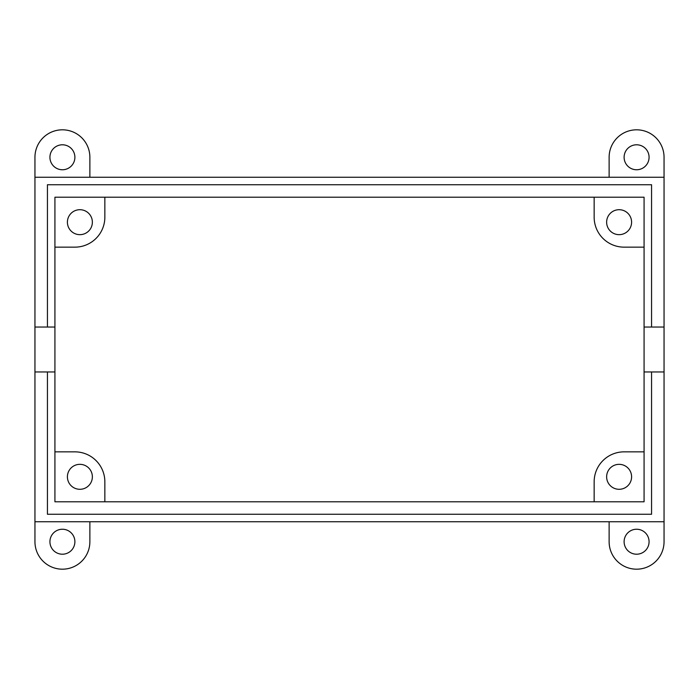 <?xml version="1.0" encoding="UTF-8"?>
<svg xmlns="http://www.w3.org/2000/svg" width="699" height="699" viewBox="0 0 699 699"><rect width="100%" height="100%" fill="white"/><g stroke="black" fill="none" stroke-linecap="round" stroke-linejoin="round"><path stroke-width="1.05" d="M89.874 177.249L89.874 157.275A27.462 27.462 0 0 0 62.412 129.813A27.462 27.462 0 0 0 34.95 157.275L34.95 177.249L664.05 177.249L664.05 157.275A27.462 27.462 0 0 0 636.588 129.813A27.462 27.462 0 0 0 609.126 157.275L609.126 177.249M49.926 157.275A12.486 12.486 0 0 0 62.412 169.761A12.486 12.486 0 0 0 74.889 157.275A12.486 12.486 0 0 0 62.412 144.789A12.486 12.486 0 0 0 49.926 157.275M649.074 157.275A12.486 12.486 0 0 0 636.588 144.789A12.486 12.486 0 0 0 624.111 157.275A12.486 12.486 0 0 0 636.588 169.761A12.486 12.486 0 0 0 649.074 157.275M34.95 177.249L34.95 541.725A27.462 27.462 0 0 0 62.412 569.187A27.462 27.462 0 0 0 89.874 541.725L89.874 521.751M49.926 541.725A12.486 12.486 0 0 0 62.412 554.211A12.486 12.486 0 0 0 74.889 541.725A12.486 12.486 0 0 0 62.412 529.239A12.486 12.486 0 0 0 49.926 541.725M609.126 521.751L609.126 541.725A27.462 27.462 0 0 0 636.588 569.187A27.462 27.462 0 0 0 664.05 541.725L664.05 521.751L34.95 521.751M649.074 541.725A12.486 12.486 0 0 0 636.588 529.239A12.486 12.486 0 0 0 624.111 541.725A12.486 12.486 0 0 0 636.588 554.211A12.486 12.486 0 0 0 649.074 541.725M651.564 327.036L651.564 184.737L47.436 184.737L47.436 327.036L54.924 327.036L54.924 197.214L644.076 197.214L644.076 327.036L664.05 327.036L664.05 177.249M34.95 327.036L47.436 327.036M54.924 327.036L54.924 501.786L644.076 501.786L644.076 371.964L664.05 371.964L664.05 327.036M644.076 327.036L644.076 371.964M104.85 197.214L104.85 217.188A29.961 29.961 0 0 1 74.889 247.149L54.924 247.149M68.93 216.201A12.486 12.486 0 0 0 73.902 233.134A12.486 12.486 0 0 0 90.844 228.162A12.486 12.486 0 0 0 85.872 211.229A12.486 12.486 0 0 0 68.93 216.201M34.95 371.964L54.924 371.964M104.85 501.786L104.85 481.812A29.961 29.961 0 0 0 74.889 451.851L54.924 451.851M68.93 482.799A12.486 12.486 0 0 0 85.872 487.771A12.486 12.486 0 0 0 90.844 470.838A12.486 12.486 0 0 0 73.902 465.866A12.486 12.486 0 0 0 68.93 482.799M644.076 247.149L624.111 247.149A29.961 29.961 0 0 1 594.15 217.188L594.15 197.214M630.07 216.201A12.486 12.486 0 0 0 613.128 211.229A12.486 12.486 0 0 0 608.156 228.162A12.486 12.486 0 0 0 625.098 233.134A12.486 12.486 0 0 0 630.07 216.201M644.076 451.851L624.111 451.851A29.961 29.961 0 0 0 594.15 481.812L594.15 501.786M630.07 482.799A12.486 12.486 0 0 0 625.098 465.866A12.486 12.486 0 0 0 608.156 470.838A12.486 12.486 0 0 0 613.128 487.771A12.486 12.486 0 0 0 630.07 482.799M664.05 521.751L664.05 371.964M47.436 371.964L47.436 514.263L651.564 514.263L651.564 371.964"/></g></svg>
